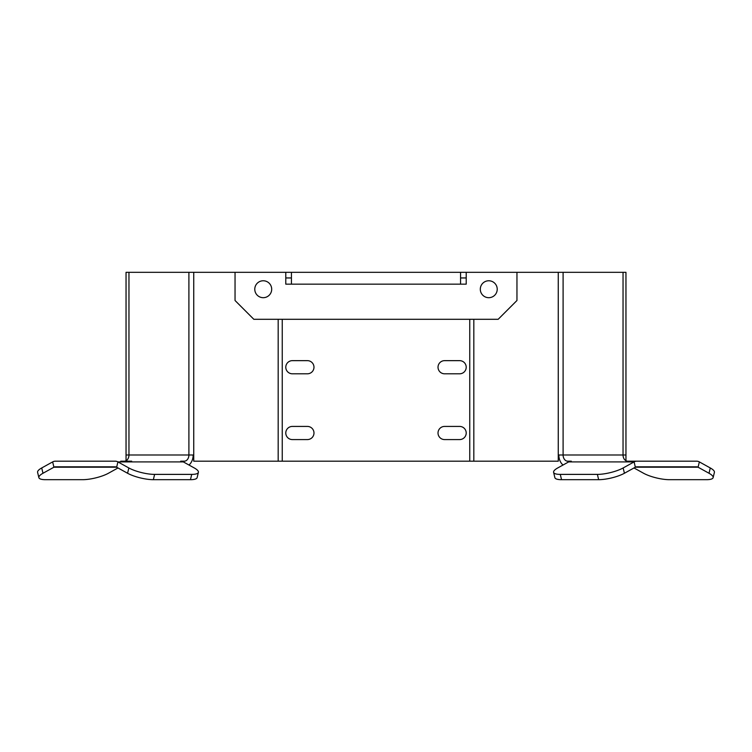 <?xml version="1.0" encoding="UTF-8"?>
<svg xmlns="http://www.w3.org/2000/svg" width="752" height="752" viewBox="0 0 752 752"><rect width="100%" height="100%" fill="white"/><g stroke="black" fill="none" stroke-linecap="round" stroke-linejoin="round"><path stroke-width="1.13" d="M263.238 280.769A8.46 8.46 0 0 0 254.778 289.229A8.46 8.46 0 0 0 263.238 297.689A8.46 8.46 0 0 0 271.698 289.229A8.46 8.46 0 0 0 263.238 280.769M488.762 280.769A8.46 8.46 0 0 0 480.302 289.229A8.46 8.46 0 0 0 488.762 297.689A8.46 8.46 0 0 0 497.222 289.229A8.46 8.46 0 0 0 488.762 280.769M285.788 367.22A6.58 6.58 0 0 0 292.368 373.8L307.399 373.8A6.58 6.58 0 0 0 313.979 367.22A6.58 6.58 0 0 0 307.399 360.65L292.368 360.65A6.58 6.58 0 0 0 285.788 367.22M285.788 433.002A6.58 6.58 0 0 0 292.368 439.582L307.399 439.582A6.58 6.58 0 0 0 313.979 433.002A6.58 6.58 0 0 0 307.399 426.422L292.368 426.422A6.58 6.58 0 0 0 285.788 433.002M438.021 367.22A6.58 6.58 0 0 0 444.601 373.8L459.632 373.8A6.58 6.58 0 0 0 466.212 367.22A6.58 6.58 0 0 0 459.632 360.65L444.601 360.65A6.58 6.58 0 0 0 438.021 367.22M438.021 433.002A6.58 6.58 0 0 0 444.601 439.582L459.632 439.582A6.58 6.58 0 0 0 466.212 433.002A6.58 6.58 0 0 0 459.632 426.422L444.601 426.422A6.58 6.58 0 0 0 438.021 433.002M38.869 477.633L37.6 472.331A18.791 4.841 -13.5 0 1 41.717 467.96L42.986 473.262A18.791 4.841 166.5 0 0 38.869 477.633A18.791 4.841 166.5 0 0 45.534 479.682L82.645 479.682A18.791 4.841 166.5 0 0 94.254 478.225A18.791 4.841 166.5 0 0 108.42 473.262L117.998 467.951M634.002 467.951L643.58 473.262A18.791 4.841 -166.5 0 0 657.746 478.225A18.791 4.841 -166.5 0 0 669.355 479.682L706.466 479.682A18.791 4.841 -166.5 0 0 713.131 477.633A18.791 4.841 -166.5 0 0 709.014 473.262L698.082 467.208A6.204 4.08 90 0 0 696.69 466.832L636.747 466.832A6.204 4.08 -90 0 0 635.355 467.208L634.086 461.907A11.844 7.783 -90 0 1 636.747 461.192L627.713 461.192A6.204 4.672 90 0 1 623.041 454.988L625.955 454.988L625.955 272.318L460.572 272.318L460.572 284.153L466.212 284.153L466.212 272.318M623.041 272.318L623.041 454.988L558.257 454.988L558.257 461.192L193.743 461.192L193.743 454.988L188.902 454.988A6.204 4.672 90 0 1 184.231 461.192L180.687 461.192A11.844 7.783 90 0 1 183.347 461.907L194.279 467.96A18.791 4.841 13.5 0 1 198.396 472.331L197.127 477.633A18.791 4.841 -166.5 0 1 190.453 479.682L191.722 474.39A18.791 4.841 13.5 0 0 198.396 472.331M625.955 460.741L625.955 454.988M126.045 460.741L126.045 272.318L235.047 272.318L235.047 300.509L253.838 319.299L498.162 319.299L516.953 300.509L516.953 272.318M131.685 461.192L126.045 461.192M126.045 454.988L128.959 454.988A6.204 4.672 -90 0 1 124.287 461.192L120.743 461.192M285.788 272.318L285.788 284.153L291.428 284.153L291.428 272.318L235.047 272.318M291.428 272.318L460.572 272.318M466.212 277.949L460.572 277.949M291.428 277.949L285.788 277.949M188.968 465.018A11.844 8.921 90 0 0 193.151 454.988M127.577 473.262L128.846 467.96A18.791 4.841 13.5 0 0 154.611 474.39L153.352 479.682A18.791 4.841 -166.5 0 1 127.577 473.262L116.645 467.208A6.204 4.08 -90 0 0 115.253 466.832L55.31 466.832A6.204 4.08 90 0 0 53.918 467.208L52.649 461.907A11.844 7.783 90 0 1 55.31 461.192L115.253 461.192A11.844 7.783 -90 0 1 117.914 461.907L183.347 461.907M563.098 272.318L563.098 454.988A6.204 4.672 -90 0 0 567.769 461.192L571.313 461.192A11.844 7.783 90 0 0 568.653 461.907L557.721 467.96A18.791 4.841 -13.5 0 0 553.604 472.331A18.791 4.841 -13.5 0 0 560.278 474.39L561.547 479.682A18.791 4.841 166.5 0 1 554.873 477.633L553.604 472.331M558.849 454.988A11.844 8.921 -90 0 0 563.032 465.018M709.014 473.262L710.283 467.96L699.351 461.907A11.844 7.783 90 0 0 696.69 461.192L631.257 461.192M710.283 467.96A18.791 4.841 13.5 0 1 714.4 472.331L713.131 477.633M597.389 474.39A18.791 4.841 -13.5 0 0 623.154 467.96L624.423 473.262A18.791 4.841 166.5 0 1 598.648 479.682L597.389 474.39L560.278 474.39M598.648 479.682L561.547 479.682M623.154 467.96L634.086 461.907L568.653 461.907M624.423 473.262L635.355 467.208L698.082 467.208L699.351 461.907M41.717 467.96L52.649 461.907M42.986 473.262L53.918 467.208L116.645 467.208L117.914 461.907L128.846 467.96M153.352 479.682L190.453 479.682M154.611 474.39L191.722 474.39M558.257 454.988L558.257 272.318M188.902 272.318L188.902 454.988L128.959 454.988L128.959 272.318M193.743 454.988L193.743 272.318M282.254 461.192L282.254 319.299M278.174 461.192L278.174 319.299M473.826 461.192L473.826 319.299M469.746 461.192L469.746 319.299M285.788 284.153L466.212 284.153M291.428 284.153L460.572 284.153"/></g></svg>
